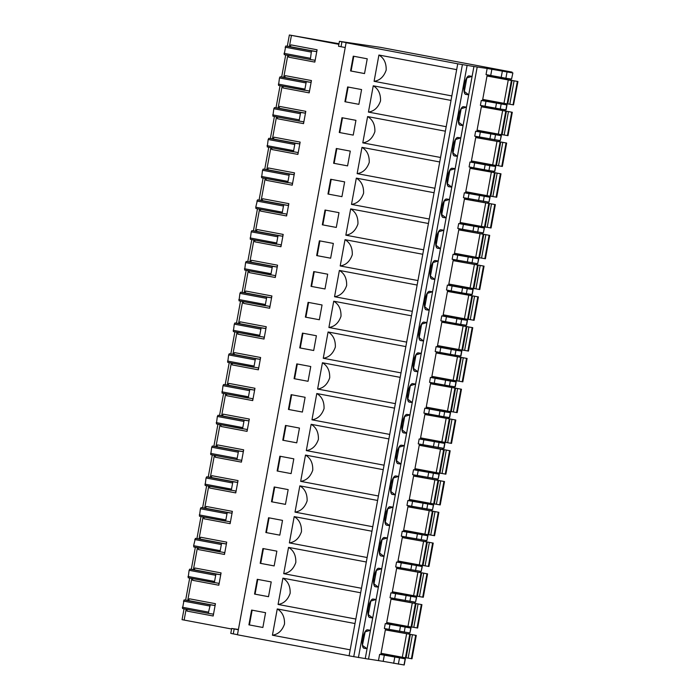 <?xml version="1.0" encoding="UTF-8"?>
<svg xmlns="http://www.w3.org/2000/svg" width="700" height="700" viewBox="0 0 700 700"><rect width="100%" height="100%" fill="white"/><g stroke="black" fill="none" stroke-linecap="round" stroke-linejoin="round"><path stroke-width="1.05" d="M414.942 468.659L439.95 473.296L444.246 449.907L419.239 445.27M439.976 473.13L445.874 474.162L450.17 450.774L433.825 447.869L444.246 449.907M424.463 444.999L424.305 445.9M419.947 469.604L419.781 470.505L414.741 469.761M419.265 445.148L450.17 450.774M419.16 438.953L418.259 443.879L443.984 448.367L444.885 443.441L419.16 438.953L420.368 439.127L425.101 413.306M419.457 444.08L414.715 469.901L413.516 469.726L439.233 474.215L438.13 479.115L439.031 474.189M426.694 470.873A16.266 5.268 100.6 0 0 426.825 471.765L419.781 470.505M426.842 471.765L439.233 474.215M428.024 445.664L427.866 446.565M423.509 470.269L423.342 471.17M385.569 628.714L380.826 654.535L379.627 654.36L405.352 658.849L389.463 655.804L389.629 654.903M393.977 631.199L394.144 630.298M397.679 625.441L386.505 623.621M399.787 599.524L399.621 600.425M395.273 624.129L395.106 625.03M404.11 593.959A16.266 5.268 100.6 0 0 404.233 594.851L392.149 592.847M405.44 568.75L405.274 569.651M400.916 593.355L400.759 594.256M409.754 563.185A16.266 5.268 100.6 0 0 409.876 564.077L397.801 562.074M411.084 537.976L410.918 538.878M406.569 562.59L406.402 563.491M415.406 532.411A16.266 5.268 100.6 0 0 415.529 533.304L403.445 531.309M416.727 507.211L416.57 508.113M412.213 531.816L412.046 532.718M421.05 501.637A16.266 5.268 100.6 0 0 421.172 502.539L409.098 500.535M422.38 476.438L422.214 477.339M417.865 501.043L417.699 501.944M444.885 443.441L420.394 438.988M433.676 414.89L433.51 415.791M429.161 439.495L428.995 440.396M430.754 382.533L426.011 408.363L424.812 408.179L423.902 413.105L443.765 416.736L444.675 411.819L450.529 412.668L426.037 408.214M439.32 384.116L439.154 385.017M434.805 408.721L434.639 409.623M436.398 351.759L431.664 377.589L430.456 377.414L429.555 382.331L449.418 385.963L450.319 381.045L456.181 381.894L431.69 377.44M444.973 353.351L444.806 354.244M440.457 377.956L440.291 378.858M442.05 320.985L437.308 346.815L436.1 346.64L435.199 351.558L455.061 355.197L455.971 350.271L461.825 351.12L437.334 346.675M450.616 322.578L450.45 323.479M446.101 347.183L445.935 348.084M447.694 290.211L442.96 316.041L441.752 315.866L440.851 320.793L460.714 324.424L461.615 319.498L467.477 320.355L442.986 315.901M456.269 291.804L456.102 292.705M451.754 316.409L451.588 317.31M453.346 259.446L448.604 285.267L447.396 285.092L446.495 290.019L466.358 293.65L467.267 288.724L473.121 289.581L448.63 285.127M461.912 261.03L461.746 261.931M457.398 285.635L457.231 286.536M466.235 255.465A16.266 5.268 100.6 0 0 466.358 256.358L454.274 254.354M467.565 230.256L467.399 231.157M463.05 254.861L462.884 255.763M471.879 224.691A16.266 5.268 100.6 0 0 472.001 225.584L459.926 223.58M473.209 199.482L473.043 200.384M468.694 224.088L468.528 224.989M477.531 193.918A16.266 5.268 100.6 0 0 477.654 194.81L465.57 192.815M478.861 168.718L478.695 169.619M474.338 193.322L474.18 194.224M475.939 136.351L471.196 162.181L469.989 162.006L469.088 166.924L488.95 170.564L489.851 165.638L495.714 166.486L471.222 162.041M484.505 137.944L484.339 138.845M479.99 162.549L479.824 163.45M488.827 132.37A16.266 5.268 100.6 0 0 488.95 133.271L476.866 131.268M490.149 107.17L489.991 108.071M485.634 131.775L485.468 132.676M487.725 100.336L487.559 101.237L507.01 104.947L481.285 100.459L482.492 100.634L487.226 74.812M491.12 101.902L491.286 101.001M495.635 77.297L495.801 76.396M473.918 66.509L457.739 63.805L349.081 655.856L365.251 658.569L367.062 648.725L362.425 645.347L365.164 631.846L370.449 630.262L367.439 629.816A9.389 3.036 100.6 0 0 366.852 629.895A9.389 3.036 100.6 0 0 362.757 638.488A9.389 3.036 100.6 0 0 363.457 647.981A9.389 3.036 100.6 0 0 364.053 648.279L367.062 648.725L378.359 587.178L373.975 583.844L376.46 570.299L381.745 568.715L378.735 568.269A9.389 3.036 100.6 0 0 378.149 568.347A9.389 3.036 100.6 0 0 374.054 576.94A9.389 3.036 100.6 0 0 374.754 586.434A9.389 3.036 100.6 0 0 375.349 586.731L378.359 587.178L381.745 568.715L384.002 556.404L379.619 553.07L382.104 539.525L387.389 537.941L384.379 537.495A9.389 3.036 100.6 0 0 383.793 537.574A9.389 3.036 100.6 0 0 379.697 546.166A9.389 3.036 100.6 0 0 380.398 555.66A9.389 3.036 100.6 0 0 380.993 555.966L384.002 556.404L389.655 525.63L385.271 522.296L387.756 508.76L393.041 507.168L390.031 506.73A9.389 3.036 100.6 0 0 389.445 506.809A9.389 3.036 100.6 0 0 385.35 515.401A9.389 3.036 100.6 0 0 386.041 524.895A9.389 3.036 100.6 0 0 386.636 525.192L389.655 525.63L395.299 494.856L390.915 491.523L393.4 477.986L398.685 476.394L395.675 475.956A9.389 3.036 100.6 0 0 395.089 476.035A9.389 3.036 100.6 0 0 390.994 484.627A9.389 3.036 100.6 0 0 391.694 494.121A9.389 3.036 100.6 0 0 392.289 494.419L395.299 494.856L400.942 464.091L396.567 460.749L399.053 447.213L404.338 445.629L401.328 445.183A9.389 3.036 100.6 0 0 400.741 445.261A9.389 3.036 100.6 0 0 396.646 453.854A9.389 3.036 100.6 0 0 397.338 463.347A9.389 3.036 100.6 0 0 397.933 463.645L400.942 464.091L404.338 445.629L406.595 433.317L402.211 429.975L404.696 416.439L409.981 414.855L406.971 414.409A9.389 3.036 100.6 0 0 406.385 414.488A9.389 3.036 100.6 0 0 402.29 423.08A9.389 3.036 100.6 0 0 402.99 432.574A9.389 3.036 100.6 0 0 403.585 432.871L406.595 433.317L412.239 402.544L407.864 399.21L410.349 385.665L415.634 384.081L412.624 383.635A9.389 3.036 100.6 0 0 412.037 383.714A9.389 3.036 100.6 0 0 407.934 392.306A9.389 3.036 100.6 0 0 408.634 401.8A9.389 3.036 100.6 0 0 409.229 402.098L412.239 402.544L415.634 384.081L417.891 371.77L413.507 368.436L415.993 354.891L421.277 353.308L418.267 352.87A9.389 3.036 100.6 0 0 417.681 352.94A9.389 3.036 100.6 0 0 413.586 361.533A9.389 3.036 100.6 0 0 414.286 371.026A9.389 3.036 100.6 0 0 414.881 371.332L417.891 371.77L423.535 340.996L419.151 337.662L421.636 324.126L426.93 322.534L423.92 322.096A9.389 3.036 100.6 0 0 423.334 322.175A9.389 3.036 100.6 0 0 419.23 330.767A9.389 3.036 100.6 0 0 419.93 340.261A9.389 3.036 100.6 0 0 420.525 340.559L423.535 340.996L426.93 322.534L429.188 310.231L424.804 306.889L427.289 293.352L432.574 291.76L429.564 291.322A9.389 3.036 100.6 0 0 428.977 291.401A9.389 3.036 100.6 0 0 424.882 299.994A9.389 3.036 100.6 0 0 425.582 309.488A9.389 3.036 100.6 0 0 426.178 309.785L429.188 310.231L434.831 279.457L430.447 276.115L432.933 262.579L438.217 260.995L435.207 260.549A9.389 3.036 100.6 0 0 434.621 260.627A9.389 3.036 100.6 0 0 430.526 269.22A9.389 3.036 100.6 0 0 431.226 278.714A9.389 3.036 100.6 0 0 431.821 279.011L434.831 279.457L440.484 248.684L436.1 245.341L438.585 231.805L443.87 230.221L440.86 229.775A9.389 3.036 100.6 0 0 440.274 229.854A9.389 3.036 100.6 0 0 436.179 238.446A9.389 3.036 100.6 0 0 436.879 247.94A9.389 3.036 100.6 0 0 437.474 248.237L440.484 248.684L443.87 230.221L446.127 217.91L441.744 214.576L444.229 201.031L449.514 199.447L446.504 199.001A9.389 3.036 100.6 0 0 445.918 199.08A9.389 3.036 100.6 0 0 441.822 207.673A9.389 3.036 100.6 0 0 442.523 217.166A9.389 3.036 100.6 0 0 443.118 217.464L446.127 217.91L451.78 187.136L447.396 183.803L449.881 170.258L455.166 168.674L452.156 168.236A9.389 3.036 100.6 0 0 451.57 168.306A9.389 3.036 100.6 0 0 447.475 176.899A9.389 3.036 100.6 0 0 448.175 186.393A9.389 3.036 100.6 0 0 448.77 186.699L451.78 187.136L455.166 168.674L457.424 156.362L453.04 153.029L455.525 139.492L460.81 137.9L457.8 137.463A9.389 3.036 100.6 0 0 457.214 137.541A9.389 3.036 100.6 0 0 453.119 146.134A9.389 3.036 100.6 0 0 453.819 155.627A9.389 3.036 100.6 0 0 454.414 155.925L457.424 156.362L463.067 125.597L458.692 122.255L461.177 108.719L466.463 107.126L463.452 106.689A9.389 3.036 100.6 0 0 462.866 106.767A9.389 3.036 100.6 0 0 458.771 115.36A9.389 3.036 100.6 0 0 459.463 124.854A9.389 3.036 100.6 0 0 460.058 125.151L463.067 125.597L466.463 107.126L468.72 94.824L464.336 91.481L466.821 77.945L472.106 76.361L469.096 75.915A9.389 3.036 100.6 0 0 468.51 75.994A9.389 3.036 100.6 0 0 464.415 84.586A9.389 3.036 100.6 0 0 465.115 94.08A9.389 3.036 100.6 0 0 465.71 94.377L468.72 94.824L473.918 66.509L487.156 68.46L486.028 74.611L505.89 78.243L511.551 79.074L512.881 72.94L499.363 70.254L512.041 72.1L511.927 72.739M398.457 624.733A16.266 5.268 100.6 0 0 398.58 625.625M405.466 626.972A16.266 5.268 100.6 0 0 405.939 626.133M411.119 596.199A16.266 5.268 100.6 0 0 411.582 595.359M416.762 565.425A16.266 5.268 100.6 0 0 417.235 564.594M422.415 534.651A16.266 5.268 100.6 0 0 422.879 533.82M428.059 503.886A16.266 5.268 100.6 0 0 428.531 503.046M433.711 473.113A16.266 5.268 100.6 0 0 434.175 472.273M432.346 440.099A16.266 5.268 100.6 0 0 432.469 440.991M439.355 442.339A16.266 5.268 100.6 0 0 439.828 441.499M437.99 409.325A16.266 5.268 100.6 0 0 438.113 410.217M445.007 411.565A16.266 5.268 100.6 0 0 445.471 410.725M443.642 378.551A16.266 5.268 100.6 0 0 443.765 379.444M450.651 380.791A16.266 5.268 100.6 0 0 451.124 379.96M449.286 347.777A16.266 5.268 100.6 0 0 449.409 348.67M456.304 350.017A16.266 5.268 100.6 0 0 456.767 349.186M454.939 317.004A16.266 5.268 100.6 0 0 455.061 317.905M461.948 319.252A16.266 5.268 100.6 0 0 462.42 318.412M460.582 286.239A16.266 5.268 100.6 0 0 460.705 287.131M467.591 288.479A16.266 5.268 100.6 0 0 468.064 287.639M473.244 257.705A16.266 5.268 100.6 0 0 473.707 256.865M478.887 226.931A16.266 5.268 100.6 0 0 479.36 226.091M484.54 196.157A16.266 5.268 100.6 0 0 485.004 195.326M483.175 163.144A16.266 5.268 100.6 0 0 483.298 164.036M490.184 165.393A16.266 5.268 100.6 0 0 490.656 164.553M495.836 134.619A16.266 5.268 100.6 0 0 496.3 133.779M506.651 79.362A16.266 5.268 100.6 0 0 506.546 78.339M499.082 77.009A16.266 5.268 100.6 0 0 498.654 77.866M399.822 657.746A16.266 5.268 100.6 0 0 400.295 656.906M392.814 655.497A16.266 5.268 100.6 0 0 392.936 656.399M349.099 655.76L237.44 634.786L346.106 42.726L348.915 43.146L339.447 41.326L380.38 47.337L512.041 72.1M238.42 629.449L231.682 628.469L230.781 633.386L237.466 634.681M338.896 44.336L289.363 35L339.001 43.732M184.048 608.816L182.061 619.675L231.586 629.003M188.151 577.754L218.558 583.293A1.881 0.604 100.6 0 0 218.558 583.293A1.881 0.604 100.6 0 1 218.82 585.226L221.077 572.915A1.881 0.604 100.6 0 1 220.141 574.674L215.924 574.053L214.34 582.671L188.16 577.754L189.114 570.308L189.744 569.135L215.924 574.053M193.804 546.98L224.21 552.519A1.881 0.604 100.6 0 1 224.473 554.452L226.73 542.141A1.881 0.604 100.6 0 1 225.785 543.9L221.576 543.279L219.984 551.898L193.804 546.98L193.629 545.685L195.388 538.361L221.576 543.279M199.447 516.206L229.854 521.745A1.881 0.604 100.6 0 0 229.854 521.745A1.881 0.604 100.6 0 1 230.116 523.679L232.374 511.367A1.881 0.604 100.6 0 1 231.438 513.126L227.22 512.505L225.636 521.124L199.456 516.206L200.41 508.76L201.04 507.588L227.22 512.505M205.1 485.433L235.498 490.971A1.881 0.604 100.6 0 0 235.498 490.971A1.881 0.604 100.6 0 1 235.76 492.905L238.026 480.594A1.881 0.604 100.6 0 1 237.081 482.352L232.873 481.74L231.28 490.35L205.1 485.433L206.054 477.986L206.684 476.814L232.873 481.74M236.932 459.585L241.15 460.198A1.881 0.604 100.6 0 0 241.15 460.198A1.881 0.604 100.6 0 1 241.412 462.131L243.67 449.829A1.881 0.604 100.6 0 1 242.734 451.588L238.516 450.966L236.932 459.576L210.744 454.659L211.706 447.221L212.336 446.049L238.516 450.966M216.396 423.885L246.794 429.424A1.881 0.604 100.6 0 1 246.803 429.433A1.881 0.604 100.6 0 1 247.056 431.366L249.322 419.055A1.881 0.604 100.6 0 1 248.377 420.814L244.16 420.192L242.576 428.811L216.396 423.894L217.35 416.447L217.98 415.275L244.16 420.192M222.04 393.12L252.446 398.659A1.881 0.604 100.6 0 0 252.446 398.659A1.881 0.604 100.6 0 1 252.709 400.592L254.966 388.281A1.881 0.604 100.6 0 1 254.03 390.04L249.812 389.419L248.229 398.037L222.049 393.12L223.002 385.674L223.624 384.501L249.812 389.419M227.693 362.346L258.09 367.885A1.881 0.604 100.6 0 0 258.09 367.885A1.881 0.604 100.6 0 1 258.352 369.819L260.619 357.507A1.881 0.604 100.6 0 1 259.674 359.266L255.456 358.645L253.873 367.264L227.693 362.346L228.646 354.9L229.276 353.727L255.456 358.645M233.336 331.572L263.743 337.111A1.881 0.604 100.6 0 1 263.751 337.111A1.881 0.604 100.6 0 1 264.005 339.045L266.262 326.734A1.881 0.604 100.6 0 1 265.317 328.493L261.109 327.88L259.525 336.49L233.336 331.572L234.299 324.126L234.92 322.954L261.109 327.88M238.989 300.799L269.386 306.338A1.881 0.604 100.6 0 1 269.395 306.338A1.881 0.604 100.6 0 1 269.649 308.271L271.906 295.969A1.881 0.604 100.6 0 1 270.97 297.719L266.752 297.106L265.169 305.716L238.989 300.799L239.943 293.352L240.572 292.189L266.752 297.106M244.632 270.025L275.039 275.564A1.881 0.604 100.6 0 0 275.039 275.564A1.881 0.604 100.6 0 1 275.301 277.498L277.559 265.195A1.881 0.604 100.6 0 1 276.614 266.954L272.405 266.332L270.812 274.942L244.641 270.025L245.595 262.588L246.216 261.415L272.405 266.332M250.276 239.251L280.683 244.79A1.881 0.604 100.6 0 0 280.683 244.79A1.881 0.604 100.6 0 1 280.945 246.733L283.203 234.421A1.881 0.604 100.6 0 1 282.266 236.18L278.049 235.559L276.465 244.178L250.285 239.26L251.239 231.814L251.869 230.641L278.049 235.559M255.929 208.486L286.335 214.025A1.881 0.604 100.6 0 1 286.598 215.959L288.855 203.648A1.881 0.604 100.6 0 1 287.91 205.406L283.701 204.785L282.109 213.404L255.938 208.486L255.754 207.191L257.512 199.867L283.701 204.785M261.572 177.713L291.979 183.251A1.881 0.604 100.6 0 0 291.979 183.251A1.881 0.604 100.6 0 1 292.241 185.185L294.499 172.874A1.881 0.604 100.6 0 1 293.562 174.633L289.345 174.011L287.761 182.63L261.581 177.713L262.535 170.266L263.165 169.094L289.345 174.011M267.225 146.939L297.623 152.477A1.881 0.604 100.6 0 0 297.623 152.477A1.881 0.604 100.6 0 1 297.894 154.411L300.151 142.1A1.881 0.604 100.6 0 1 299.206 143.859L294.998 143.246L293.405 151.856L267.225 146.939L268.179 139.492L268.809 138.32L294.998 143.246M299.058 121.082L303.275 121.704A1.881 0.604 100.6 0 0 303.275 121.704A1.881 0.604 100.6 0 1 303.537 123.638L305.795 111.335A1.881 0.604 100.6 0 1 304.859 113.085L300.641 112.472L299.058 121.082L272.869 116.165L273.831 108.719L274.461 107.555L300.641 112.472M278.521 85.391L308.919 90.93A1.881 0.604 100.6 0 0 308.919 90.93A1.881 0.604 100.6 0 1 309.181 92.864L311.447 80.561A1.881 0.604 100.6 0 1 310.502 82.32L306.285 81.699L304.701 90.309L278.521 85.391L279.475 77.954L280.105 76.781L306.285 81.699M314.834 62.099L317.091 49.788A1.881 0.604 100.6 0 1 316.155 51.546L311.938 50.925L311.308 52.097L310.354 59.544L314.571 60.165A1.881 0.604 100.6 0 0 314.571 60.165A1.881 0.604 100.6 0 1 314.834 62.099L288.645 57.172A1.881 0.604 -79.4 0 0 288.61 55.458M213.176 616L215.434 603.689A1.881 0.604 100.6 0 1 214.489 605.447L210.28 604.826L208.521 612.15L208.688 613.445L212.914 614.058A1.881 0.604 100.6 0 0 212.914 614.058A1.881 0.604 100.6 0 1 213.176 616L186.987 611.074A1.881 0.604 -79.4 0 0 186.952 609.359M215.434 603.689L189.245 598.771A1.881 0.604 -79.4 0 1 188.309 600.53L184.091 599.909L182.516 608.528L208.688 613.436M208.696 613.445L182.508 608.519M192.596 578.585A1.881 0.604 -79.4 0 1 192.64 580.309L218.82 585.226M221.077 572.915L194.898 567.997A1.881 0.604 -79.4 0 1 193.952 569.756L189.744 569.135M198.249 547.811A1.881 0.604 -79.4 0 1 198.284 549.535L224.473 554.452M226.73 542.141L200.541 537.224A1.881 0.604 -79.4 0 1 199.605 538.983L195.388 538.361M203.893 517.038A1.881 0.604 -79.4 0 1 203.936 518.761L230.116 523.679M232.374 511.367L206.194 506.45A1.881 0.604 -79.4 0 1 205.249 508.209L201.04 507.588M209.545 486.273A1.881 0.604 -79.4 0 1 209.58 487.988L235.76 492.905M238.026 480.594L211.838 475.676A1.881 0.604 -79.4 0 1 210.901 477.435L206.684 476.814M215.189 455.499A1.881 0.604 -79.4 0 1 215.232 457.214L241.412 462.131M243.67 449.829L217.49 444.902A1.881 0.604 -79.4 0 1 216.545 446.661L212.336 446.049M220.841 424.725A1.881 0.604 -79.4 0 1 220.876 426.44L247.056 431.366M249.322 419.055L223.134 414.137A1.881 0.604 -79.4 0 1 222.197 415.896L217.98 415.275M226.485 393.951A1.881 0.604 -79.4 0 1 226.52 395.675L252.709 400.592M254.966 388.281L228.786 383.364A1.881 0.604 -79.4 0 1 227.841 385.123L223.624 384.501M232.138 363.178A1.881 0.604 -79.4 0 1 232.172 364.901L258.352 369.819M260.619 357.507L234.43 352.59A1.881 0.604 -79.4 0 1 233.494 354.349L229.276 353.727M237.781 332.404A1.881 0.604 -79.4 0 1 237.816 334.127L264.005 339.045M266.262 326.734L240.082 321.816A1.881 0.604 -79.4 0 1 239.138 323.575L234.92 322.954M243.425 301.639A1.881 0.604 -79.4 0 1 243.469 303.354L269.649 308.271M271.906 295.969L245.726 291.043A1.881 0.604 -79.4 0 1 244.781 292.801L240.572 292.189M249.078 270.865A1.881 0.604 -79.4 0 1 249.112 272.58L275.301 277.498M277.559 265.195L251.37 260.277A1.881 0.604 -79.4 0 1 250.434 262.027L246.216 261.415M254.721 240.091A1.881 0.604 -79.4 0 1 254.765 241.806L280.945 246.733M283.203 234.421L257.023 229.504A1.881 0.604 -79.4 0 1 256.078 231.263L251.869 230.641M260.374 209.317A1.881 0.604 -79.4 0 1 260.409 211.041L286.598 215.959M288.855 203.648L262.666 198.73A1.881 0.604 -79.4 0 1 261.73 200.489L257.512 199.867M266.017 178.544A1.881 0.604 -79.4 0 1 266.061 180.268L292.241 185.185M294.499 172.874L268.319 167.956A1.881 0.604 -79.4 0 1 267.374 169.715L263.165 169.094M271.67 147.77A1.881 0.604 -79.4 0 1 271.705 149.494L297.894 154.411M300.151 142.1L273.963 137.183A1.881 0.604 -79.4 0 1 273.026 138.941L268.809 138.32M277.314 117.005A1.881 0.604 -79.4 0 1 277.358 118.72L303.537 123.638M305.795 111.335L279.615 106.409A1.881 0.604 -79.4 0 1 278.67 108.168L274.461 107.555M282.966 86.231A1.881 0.604 -79.4 0 1 283.001 87.946L309.181 92.864M311.447 80.561L285.259 75.644A1.881 0.604 -79.4 0 1 284.322 77.394L280.105 76.781M317.091 49.788L290.911 44.87A1.881 0.604 -79.4 0 1 289.966 46.629L285.757 46.008L284.165 54.626L310.354 59.544L284.165 54.626M277.252 608.939L272.422 635.215C278.18 634.366 282.214 630.621 284.524 623.997C284.725 616.954 282.301 611.931 277.252 608.939L355.014 623.543M350.184 649.827L272.422 635.215M346.106 42.726L457.739 63.805M451.85 95.926L374.089 81.322L378.91 55.038L456.671 69.641M373.257 85.803L368.436 112.087C374.194 111.239 378.227 107.494 380.537 100.87C380.73 93.817 378.306 88.804 373.257 85.803L451.019 100.415M446.197 126.7L368.436 112.087M367.614 116.576L362.793 142.861C368.541 142.004 372.575 138.268 374.885 131.635C375.086 124.591 372.662 119.578 367.614 116.576L445.375 131.189M440.554 157.474L362.793 142.861M361.97 147.35L357.14 173.635C362.898 172.778 366.931 169.041 369.241 162.409C369.442 155.365 367.01 150.343 361.97 147.35L439.731 161.963M434.901 188.248L357.14 173.635M356.317 178.124L351.496 204.409C357.245 203.551 361.279 199.815 363.589 193.183C363.79 186.139 361.366 181.116 356.317 178.124L434.079 192.727M429.257 219.013L351.496 204.409M350.674 208.898L345.844 235.182C351.601 234.325 355.635 230.58 357.945 223.956C358.146 216.912 355.723 211.89 350.674 208.898L428.435 223.501M423.605 249.786L345.844 235.182M345.021 239.671L340.2 265.956C345.957 265.099 349.983 261.354 352.293 254.73C352.494 247.686 350.07 242.664 345.021 239.671L422.783 254.275M417.961 280.56L340.2 265.956M339.377 270.436L334.547 296.721C340.305 295.873 344.339 292.127 346.649 285.504C346.85 278.451 344.426 273.438 339.377 270.436L417.139 285.049M412.309 311.334L334.547 296.721M333.725 301.21L328.904 327.495C334.661 326.637 338.686 322.901 340.996 316.269C341.197 309.225 338.774 304.211 333.725 301.21L411.486 315.822M406.665 342.108L328.904 327.495M328.081 331.984L323.251 358.269C329.009 357.411 333.043 353.675 335.352 347.043C335.554 339.999 333.13 334.976 328.081 331.984L405.842 346.596M401.012 372.881L323.251 358.269M322.429 362.757L317.608 389.043C323.365 388.185 327.399 384.449 329.709 377.816C329.901 370.773 327.477 365.75 322.429 362.757L400.19 377.361M395.369 403.646L317.608 389.043M316.785 393.531L311.964 419.816C317.713 418.959 321.746 415.214 324.056 408.59C324.257 401.546 321.834 396.524 316.785 393.531L394.546 408.135M389.725 434.42L311.964 419.816M311.132 424.305L306.311 450.59C312.069 449.733 316.102 445.988 318.412 439.364C318.605 432.32 316.181 427.297 311.132 424.305L388.894 438.909M384.072 465.194L306.311 450.59M305.489 455.07L300.668 481.355C306.416 480.506 310.45 476.761 312.76 470.137C312.961 463.085 310.537 458.071 305.489 455.07L383.25 469.683M378.429 495.968L300.668 481.355M299.836 485.844L295.015 512.129C300.773 511.271 304.806 507.535 307.116 500.903C307.317 493.859 304.885 488.836 299.836 485.844L377.598 500.456M372.776 526.741L295.015 512.129M294.192 516.617L289.371 542.903C295.12 542.045 299.154 538.309 301.464 531.676C301.665 524.633 299.241 519.61 294.192 516.617L371.954 531.23M367.132 557.515L289.371 542.903M288.549 547.391L283.719 573.676C289.476 572.819 293.51 569.074 295.82 562.45C296.021 555.406 293.598 550.384 288.549 547.391L366.31 561.995M361.48 588.28L283.719 573.676M282.896 578.165L278.075 604.45C283.824 603.593 287.858 599.847 290.168 593.224C290.369 586.18 287.945 581.157 282.896 578.165L360.658 592.769M355.836 619.054L278.075 604.45M268.511 596.697L254.546 594.072L257.259 579.303L271.224 581.928L268.511 596.697M274.155 565.924L260.199 563.299L262.902 548.529L276.868 551.154L274.155 565.924M279.808 535.15L265.842 532.525L268.555 517.755L282.52 520.38L279.808 535.15L265.842 532.525M285.451 504.376L271.486 501.751L274.199 486.981L288.164 489.606L285.451 504.376M291.104 473.602L277.139 470.986L279.851 456.216L293.816 458.832L291.104 473.602L277.139 470.986M296.748 442.838L282.783 440.213L285.495 425.442L299.46 428.067L296.748 442.838M302.4 412.064L288.435 409.439L291.148 394.669L305.113 397.294L302.4 412.064M308.044 381.29L294.079 378.665L296.791 363.895L310.756 366.52L308.044 381.29L294.079 378.665M313.696 350.516L299.731 347.891L302.444 333.121L316.4 335.746L313.696 350.516M319.34 319.743L305.375 317.118L308.088 302.348L322.053 304.973L319.34 319.743L305.375 317.118M324.993 288.969L311.027 286.352L313.731 271.582L327.696 274.199L324.993 288.969L311.027 286.352M330.636 258.204L316.671 255.579L319.384 240.809L333.349 243.434L330.636 258.204M336.289 227.43L322.324 224.805L325.027 210.035L338.993 212.66L336.289 227.43L322.324 224.805M341.933 196.656L327.967 194.031L330.68 179.261L344.645 181.886L341.933 196.656L327.967 194.031M347.576 165.883L333.611 163.258L336.324 148.487L350.289 151.112L347.576 165.883M353.229 135.109L339.264 132.484L341.976 117.714L355.941 120.339L353.229 135.109L339.264 132.484M358.873 104.335L344.908 101.719L347.62 86.949L361.585 89.565L358.873 104.335M353.273 56.175L367.238 58.8L364.525 73.57L350.56 70.945L353.273 56.175M262.868 627.471L248.902 624.846L251.606 610.076L265.571 612.692L262.868 627.471L248.902 624.846M249.419 624.925L252.131 610.173M268.511 596.671L254.546 594.072M255.071 594.151L257.775 579.399M274.164 565.906L260.199 563.299M260.715 563.378L263.428 548.625M266.368 532.604L269.071 517.851M285.46 504.359L271.486 501.751M272.011 501.83L274.724 487.086M277.664 471.056L280.368 456.312M296.756 442.811L282.783 440.213M283.308 440.291L286.02 425.539M302.4 412.037L288.435 409.439M288.96 409.517L291.664 394.765M294.604 378.744L297.316 363.991M313.696 350.499L299.731 347.891M300.256 347.97L302.96 333.217M305.9 317.196L308.604 302.453M311.553 286.422L314.256 271.679M330.636 258.178L316.671 255.579M317.196 255.657L319.9 240.905M322.84 224.884L325.553 210.131M328.493 194.11L331.196 179.357M347.585 165.865L333.611 163.258M334.136 163.336L336.849 148.584M339.789 132.562L342.493 117.819M358.881 104.317L344.908 101.719M345.433 101.789L348.145 87.045M364.525 73.544L351.085 71.024L353.789 56.271M350.56 70.945L351.085 71.024M376.092 599.489L373.082 599.043A9.389 3.036 100.6 0 0 372.496 599.121A9.389 3.036 100.6 0 0 368.401 607.714A9.389 3.036 100.6 0 0 369.101 617.207A9.389 3.036 100.6 0 0 369.696 617.505L372.706 617.951L368.322 614.609L370.808 601.072L376.092 599.489M477.181 67.078L368.515 659.137L365.251 658.569M384.317 655.191L383.189 661.351L368.533 659.05M481.582 105.578L476.84 131.407L475.641 131.232L501.358 135.721L500.255 140.621L501.156 135.695M470.286 167.125L465.544 192.955L464.345 192.78L490.061 197.26L488.959 202.16L489.86 197.242M464.642 197.899L459.9 223.729L458.692 223.545L484.418 228.034L483.315 232.934L484.216 228.016M458.99 228.672L454.248 254.494L453.049 254.319L478.774 258.808L477.662 263.707L478.564 258.781M413.805 474.845L409.071 500.675L407.864 500.5L433.589 504.98L432.486 509.889L433.387 504.963M408.161 505.619L403.419 531.449L402.22 531.274L427.936 535.754L426.834 540.663L427.735 535.736M402.517 536.392L397.775 562.222L396.567 562.039L422.293 566.528L421.19 571.428L422.091 566.51M396.865 567.166L392.123 592.996L390.924 592.812L416.64 597.301L415.537 602.201L416.439 597.275M391.221 597.94L386.479 623.761L385.271 623.586L410.996 628.075L409.894 632.975L410.795 628.049M385.271 623.586L384.37 628.512L409.894 632.975M397.679 625.406L410.996 628.075M390.582 629.633L390.416 630.525M386.067 654.238L385.901 655.139L380.852 654.395M385.376 629.773L416.281 635.407L385.35 629.904M389.463 655.804L385.901 655.139M383.189 661.351L404.215 665L405.352 658.849M238.368 629.755L231.682 628.469M381.062 653.293L406.061 657.93L410.358 634.541M406.096 657.764L411.994 658.796L416.281 635.407M396.226 598.859L396.06 599.76M391.711 623.464L391.545 624.365M391.02 599.008L421.934 604.642L391.002 599.139M390.924 592.812L390.023 597.739L415.537 602.201M404.25 594.86L416.64 597.301M401.879 568.085L401.713 568.986M397.355 592.69L397.197 593.591M396.672 568.234L427.578 573.869L396.646 568.365M396.567 562.039L395.666 566.965L421.19 571.428M409.902 564.086L422.293 566.528M407.523 537.311L407.356 538.212M403.007 561.916L402.841 562.817M402.316 537.46L433.23 543.095L402.29 537.591M402.22 531.274L401.31 536.191L426.834 540.663M415.546 533.312L427.936 535.754M413.175 506.537L413.009 507.439M408.651 531.142L408.494 532.044M407.969 506.686L438.874 512.321L407.942 506.817M407.864 500.5L406.963 505.426L432.486 509.889M421.199 502.539L433.589 504.98M418.819 475.764L418.652 476.665M414.304 500.369L414.137 501.27M413.613 475.912L444.517 481.548L413.586 476.044M413.516 469.726L412.606 474.653L438.13 479.115M409.299 499.433L434.297 504.061L438.594 480.681M434.332 503.904L440.23 504.936L444.517 481.548M403.646 530.206L428.654 534.835L432.95 511.446M428.68 534.678L434.578 535.71L438.874 512.321M398.002 560.98L423.01 565.609L427.297 542.22M423.036 565.451L428.934 566.484L433.23 543.095M392.35 591.745L417.358 596.383L421.654 572.994M417.384 596.225L423.29 597.258L427.578 573.869M386.706 622.519L411.714 627.156L416.001 603.767M411.74 626.99L417.637 628.023L421.934 604.642M512.68 72.922L487.156 68.46M511.551 79.074L512.881 72.94M492.24 75.731L492.074 76.632M482.519 100.494L487.559 101.237M507.754 103.862L513.52 104.886L517.939 81.515L487.034 75.88M481.285 100.459L480.384 105.385L500.246 109.016L506.109 109.865L507.01 104.947M486.588 106.496L486.43 107.397M482.073 131.11L481.906 132.011M481.39 106.645L512.295 112.28L481.364 106.776M488.968 133.271L501.358 135.721M475.641 131.232L474.731 136.159L500.255 140.621M480.944 137.27L480.778 138.171M476.429 161.875L476.262 162.776M475.738 137.419L506.651 143.054L475.711 137.55M489.851 165.638L469.989 162.006M488.95 170.564L494.812 171.412L495.714 166.486M475.3 168.044L475.134 168.945M470.776 192.649L470.619 193.55M470.094 168.192L500.999 173.827L470.067 168.324M477.671 194.819L490.061 197.26M464.345 192.78L463.435 197.697L488.959 202.16M469.648 198.817L469.481 199.719M465.133 223.423L464.966 224.324M464.441 198.966L495.355 204.601L464.424 199.097M472.028 225.593L484.418 228.034M458.692 223.545L457.791 228.471L483.315 232.934M464.004 229.591L463.838 230.493M459.489 254.196L459.323 255.098M458.798 229.74L489.702 235.375L458.771 229.871M466.375 256.358L478.774 258.808M453.049 254.319L452.148 259.245L477.662 263.707M458.351 260.365L458.185 261.266M453.836 284.97L453.67 285.871M453.145 260.514L484.059 266.14L453.127 260.636M467.267 288.724L447.396 285.092M466.358 293.65L472.22 294.499L473.121 289.581M452.707 291.13L452.541 292.031M448.192 315.744L448.026 316.636M447.501 291.279L478.406 296.914L447.475 291.41M461.615 319.498L441.752 315.866M460.714 324.424L466.567 325.273L467.477 320.355M447.055 321.904L446.889 322.805M442.54 346.509L442.374 347.41M441.849 322.053L472.762 327.688L441.831 322.184M455.971 350.271L436.1 346.64M455.061 355.197L460.924 356.046L461.825 351.12M441.411 352.678L441.245 353.579M436.896 377.283L436.73 378.184M436.205 352.826L467.11 358.461L436.179 352.957M450.319 381.045L430.456 377.414M449.418 385.963L455.271 386.82L456.181 381.894M435.759 383.451L435.592 384.352M431.244 408.056L431.078 408.957M430.553 383.6L461.466 389.235L430.535 383.731M444.675 411.819L424.812 408.179M443.765 416.736L449.627 417.594L450.529 412.668M430.115 414.225L429.949 415.126M425.6 438.83L425.434 439.731M424.909 414.374L455.814 420.009L424.882 414.505M420.595 437.885L445.594 442.523L449.89 419.134M445.629 442.356L451.526 443.389L455.814 420.009M426.239 407.12L451.246 411.749L455.534 388.36M451.273 411.591L457.17 412.624L461.466 389.235M431.891 376.346L456.89 380.975L461.186 357.586M456.925 380.817L462.823 381.85L467.11 358.461M437.535 345.572L462.543 350.201L466.83 326.812M462.569 350.044L468.466 351.076L472.762 327.688M443.188 314.799L468.186 319.428L472.483 296.047M468.221 319.27L474.119 320.303L478.406 296.914M448.831 284.025L473.839 288.662L478.126 265.274M473.865 288.496L479.762 289.529L484.059 266.14M454.484 253.251L479.483 257.889L483.779 234.5M479.517 257.723L485.415 258.755L489.702 235.375M460.127 222.486L485.135 227.115L489.423 203.726M485.161 226.957L491.059 227.99L495.355 204.601M465.771 191.713L490.779 196.341L495.075 172.952M490.805 196.184L496.711 197.216L500.999 173.827M471.424 160.939L496.431 165.567L500.719 142.188M496.457 165.41L502.355 166.442L506.651 143.054M477.067 130.165L502.075 134.794L506.371 111.414M502.101 134.636L507.999 135.669L512.295 112.28M517.808 81.498L501.594 78.601L512.015 80.64L507.719 104.029L482.72 99.391M513.52 104.886L517.939 81.515M512.015 80.64L487.008 76.002M378.91 55.038C383.959 58.03 386.382 63.053 386.181 70.096C383.871 76.72 379.838 80.465 374.089 81.322M339.447 41.326L338.537 46.252L345.223 47.539M404.197 658.604L404.373 657.659M408.721 633.964L408.922 632.835M409.841 627.83L410.016 626.885M414.365 603.199L414.575 602.061M415.494 597.056L415.66 596.12M420.009 572.425L420.219 571.288M421.137 566.282L421.312 565.346M425.661 541.651L425.871 540.514M426.79 535.509L426.956 534.572M431.305 510.877L431.515 509.74M432.434 504.735L432.609 503.799M436.957 480.104L437.168 478.975M438.086 473.97L438.252 473.025M442.601 449.33L442.811 448.201M443.73 443.196L443.905 442.251M448.254 418.565L448.464 417.428M449.383 412.422L449.549 411.486M453.898 387.791L454.108 386.654M455.026 381.649L455.201 380.713M459.55 357.017L459.751 355.88M460.67 350.875L460.845 349.939M465.194 326.244L465.404 325.115M466.323 320.101L466.498 319.165M470.846 295.47L471.048 294.341M471.966 289.336L472.141 288.391M476.49 264.705L476.7 263.567M477.619 258.562L477.794 257.626M482.142 233.931L482.344 232.794M483.262 227.789L483.438 226.852M487.786 203.157L487.996 202.02M488.915 197.015L489.081 196.079M493.43 172.384L493.64 171.246M494.559 166.241L494.734 165.305M499.082 141.61L499.293 140.481M500.211 135.476L500.377 134.531M504.726 110.836L504.936 109.707M505.855 104.703L506.03 103.757M510.379 80.071L510.589 78.934M511.726 72.695L511.84 72.082M184.135 620.086L186.13 609.201M187.74 600.442L191.774 578.428M193.384 569.669L197.426 547.663M199.036 538.895L203.07 516.889M204.68 508.121L208.722 486.115M210.332 477.356L214.366 455.341M215.976 446.582L220.019 424.567M221.62 415.809L225.662 393.794M227.273 385.035L231.315 363.029M232.916 354.261L236.959 332.255M238.569 323.496L242.611 301.481M244.213 292.723L248.255 270.707M249.865 261.949L253.899 239.934M255.509 231.175L259.551 209.16M261.161 200.401L265.195 178.395M266.805 169.627L270.848 147.621M272.457 138.862L276.491 116.847M278.101 108.089L282.144 86.074M283.754 77.315L287.787 55.3M289.398 46.541L291.436 35.42M214.489 605.447L188.309 600.53M184.091 599.909L210.28 604.826M182.332 607.233L208.521 612.15M209.65 605.999L183.47 601.081M220.141 574.674L193.952 569.756M187.985 576.459L214.165 581.376M215.294 575.225L189.114 570.308M225.785 543.9L199.605 538.983M193.629 545.685L219.817 550.611M220.946 544.451L194.766 539.534M231.438 513.126L205.249 508.209M199.281 514.92L225.461 519.837M226.59 513.678L200.41 508.76M237.081 482.352L210.901 477.435M204.925 484.146L231.114 489.064M232.243 482.912L206.054 477.986M236.924 459.576L210.752 454.659M242.734 451.588L216.545 446.661M210.577 453.373L236.757 458.29M237.886 452.139L211.706 447.221M248.377 420.814L222.197 415.896M216.221 422.599L242.41 427.516M243.539 421.365L217.35 416.447M254.03 390.04L227.841 385.123M221.874 391.825L248.054 396.743M249.182 390.591L223.002 385.674M259.674 359.266L233.494 354.349M227.517 361.051L253.706 365.977M254.835 359.817L228.646 354.9M265.317 328.493L239.138 323.575M233.17 330.286L259.35 335.204M260.479 329.044L234.299 324.126M270.97 297.719L244.781 292.801M238.814 299.512L265.002 304.43M266.131 298.279L239.943 293.352M276.614 266.954L250.434 262.027M244.466 268.739L270.646 273.656M271.775 267.505L245.595 262.588M282.266 236.18L256.078 231.263M250.11 237.965L276.29 242.882M277.428 236.731L251.239 231.814M287.91 205.406L261.73 200.489M255.754 207.191L281.942 212.109M283.071 205.957L256.891 201.04M293.562 174.633L267.374 169.715M261.406 176.426L287.586 181.344M288.715 175.184L262.535 170.266M299.206 143.859L273.026 138.941M267.05 145.653L293.239 150.57M294.368 144.41L268.179 139.492M299.049 121.082L272.877 116.165M304.859 113.085L278.67 108.168M272.703 114.879L298.882 119.796M300.011 113.645L273.831 108.719M310.502 82.32L284.322 77.394M278.346 84.105L304.535 89.022M305.664 82.871L279.475 77.954M316.155 51.546L289.966 46.629M285.757 46.008L311.938 50.925M311.308 52.097L285.127 47.18M283.999 53.331L310.179 58.249M353.736 656.731L462.394 64.68M358.426 657.562L467.093 65.511M378.499 660.511L379.627 654.36M389.069 629.344L389.97 624.418M399.543 631.312L400.444 626.386M404.233 632.144L405.134 627.218M234.176 628.968L233.266 633.894M393.662 663.311L394.791 657.16M399.49 657.991L398.361 664.151M404.014 664.974L405.151 658.822M402.308 657.282L406.595 633.903M409.727 634.454L405.431 657.843M405.895 657.904L410.191 634.524M408.135 658.14L412.431 634.76M415.686 635.329L411.399 658.718M411.854 658.788L416.15 635.399M394.713 598.57L395.614 593.644M405.186 600.539L406.088 595.613M409.885 601.37L410.786 596.452M400.365 567.796L401.266 562.879M410.839 569.765L411.74 564.847M415.529 570.596L416.43 565.679M406.009 537.031L406.91 532.105M416.483 538.991L417.384 534.074M421.181 539.831L422.082 534.905M411.652 506.258L412.562 501.331M422.126 508.226L423.036 503.3M426.825 509.058L427.726 504.131M417.305 475.484L418.206 470.558M427.779 477.452L428.68 472.526M432.477 478.284L433.379 473.358M430.544 503.423L434.831 480.034M437.964 480.594L433.676 503.983M434.131 504.044L438.428 480.664M436.371 504.28L440.668 480.891M443.922 481.469L439.635 504.858M440.099 504.919L444.386 481.539M424.891 534.196L429.188 510.808M432.32 511.367L428.024 534.747M428.488 534.817L432.775 511.429M430.727 535.054L435.024 511.665M438.279 512.242L433.983 535.622M434.446 535.692L438.743 512.304M419.248 564.97L423.544 541.581M426.668 542.133L422.38 565.521M422.835 565.591L427.131 542.202M425.084 565.827L429.371 542.439M432.635 543.016L428.339 566.396M428.803 566.466L433.09 543.077M413.604 595.744L417.891 572.355M421.024 572.906L416.727 596.295M417.191 596.365L421.479 572.976M419.431 596.601L423.727 573.212M426.983 573.781L422.695 597.17M423.15 597.24L427.446 573.851M407.951 626.509L412.248 603.129M415.371 603.68L411.084 627.069M411.539 627.139L415.835 603.75M413.787 627.375L418.075 603.986M421.339 604.555L417.043 627.944M417.506 628.014L421.794 604.625M443.774 448.341L444.684 443.415M438.121 447.51L439.023 442.584M433.422 446.679L434.332 441.752M422.949 444.71L423.859 439.784M441.84 441.875L446.127 418.495M449.26 419.046L444.973 442.435M445.428 442.505L449.724 419.116M447.668 442.741L451.964 419.352M455.219 419.921L450.931 443.31M451.386 443.38L455.683 419.991M428.601 413.936L429.502 409.019M439.075 415.905L439.976 410.979M449.426 417.567L450.327 412.65M447.484 411.11L451.78 387.721M454.912 388.273L450.616 411.661M451.08 411.731L455.367 388.342M453.32 411.967L457.608 388.579M460.871 389.148L456.575 412.536M457.039 412.606L461.326 389.217M434.245 383.162L435.155 378.245M444.719 385.131L445.629 380.214M455.07 386.794L455.98 381.876M453.136 380.336L457.424 356.947M460.556 357.499L456.26 380.887M456.724 380.957L461.02 357.569M458.964 381.194L463.26 357.805M466.515 358.382L462.227 381.762M462.683 381.832L466.979 358.444M439.898 352.398L440.799 347.471M450.371 354.358L451.273 349.44M460.722 356.029L461.624 351.102M458.78 349.562L463.076 326.174M466.2 326.734L461.912 350.114M462.376 350.184L466.664 326.795M464.616 350.42L468.904 327.031M472.168 327.609L467.871 350.998M468.335 351.059L472.623 327.67M445.541 321.624L446.451 316.697M456.015 323.592L456.916 318.666M466.366 325.255L467.276 320.329M464.433 318.789L468.72 295.4M471.852 295.96L467.556 319.349M468.02 319.41L472.316 296.03M470.26 319.646L474.556 296.266M477.811 296.835L473.524 320.224M473.979 320.285L478.275 296.905M451.194 290.85L452.095 285.924M461.668 292.819L462.569 287.892M472.019 294.481L472.92 289.555M470.076 288.015L474.373 264.635M477.496 265.186L473.209 288.575M473.664 288.645L477.96 265.256M475.912 288.873L480.2 265.493M483.464 266.061L479.168 289.45M479.631 289.52L483.919 266.131M456.838 260.076L457.739 255.15M467.311 262.045L468.213 257.119M472.01 262.876L472.911 257.95M475.729 257.25L480.016 233.861M483.149 234.412L478.852 257.801M479.316 257.871L483.604 234.483M481.556 258.108L485.852 234.719M489.108 235.287L484.82 258.676M485.275 258.746L489.571 235.358M462.49 229.303L463.391 224.385M472.964 231.271L473.865 226.345M477.654 232.102L478.555 227.185M481.373 226.476L485.669 203.088M488.793 203.639L484.505 227.027M484.96 227.098L489.256 203.709M487.209 227.334L491.496 203.945M494.76 204.514L490.464 227.902M490.927 227.973L495.215 204.584M468.134 198.529L469.035 193.611M478.608 200.498L479.509 195.58M483.306 201.329L484.207 196.411M487.025 195.702L491.312 172.314M494.445 172.874L490.149 196.254M490.613 196.324L494.9 172.935M492.852 196.56L497.149 173.171M500.404 173.749L496.116 197.129M496.571 197.199L500.867 173.81M473.786 167.764L474.688 162.838M484.26 169.724L485.161 164.806M494.611 171.395L495.512 166.469M492.669 164.929L496.965 141.54M500.089 142.1L495.801 165.48M496.256 165.55L500.552 142.161M498.496 165.786L502.793 142.398M506.056 142.975L501.76 166.364M502.224 166.425L506.511 143.045M479.43 136.99L480.331 132.064M489.904 138.959L490.805 134.032M494.602 139.79L495.504 134.864M498.312 134.155L502.609 110.766M505.741 111.326L501.445 134.715M501.909 134.776L506.196 111.396M504.149 135.013L508.445 111.632M511.7 112.201L507.404 135.59M507.867 135.651L512.164 112.271M485.984 101.29L485.074 106.216M495.548 108.185L496.457 103.259M501.148 104.09L500.246 109.016M505.899 109.848L506.809 104.921M503.965 103.381L508.252 80.001M517.344 81.428L513.056 104.816M509.793 104.248L514.089 80.859M507.552 104.011L511.849 80.623M511.385 80.553L507.097 103.941M491.855 69.291L490.726 75.442M501.2 77.411L502.329 71.26M507.028 72.091L505.89 78.243M341.933 41.834L341.031 46.751M362.976 647.316L364.053 648.279M367.439 629.816L366.249 630.271M368.629 616.543L369.696 617.505M373.082 599.043L371.901 599.497M374.273 585.769L375.349 586.731M378.735 568.269L377.545 568.724M379.925 555.004L380.993 555.966M384.379 537.495L383.197 537.95M385.569 524.23L386.636 525.192M390.031 506.73L388.841 507.176M391.221 493.456L392.289 494.419M395.675 475.956L394.494 476.403M396.865 462.683L397.933 463.645M401.328 445.183L400.137 445.637M402.517 431.909L403.585 432.871M406.971 414.409L405.781 414.864M408.161 401.135L409.229 402.098M412.624 383.635L411.434 384.09M413.805 370.37L414.881 371.332M418.267 352.87L417.078 353.316M419.457 339.596L420.525 340.559M423.92 322.096L422.73 322.543M425.101 308.822L426.178 309.785M429.564 291.322L428.374 291.769M430.754 278.049L431.821 279.011M435.207 260.549L434.026 261.004M436.398 247.275L437.474 248.237M440.86 229.775L439.67 230.23M442.05 216.51L443.118 217.464M446.504 199.001L445.322 199.456M447.694 185.736L448.77 186.699M452.156 168.236L450.966 168.683M453.346 154.963L454.414 155.925M457.8 137.463L456.619 137.909M458.99 124.189L460.058 125.151M463.452 106.689L462.262 107.144M464.642 93.415L465.71 94.377M469.096 75.915L467.906 76.37M445.743 474.154L450.039 450.765M449.575 450.695L445.279 474.084M442.024 473.506L446.311 450.126M439.784 473.27L444.071 449.89M443.616 449.82L439.32 473.209M436.188 472.649L440.484 449.269M510.79 78.96L510.58 80.106M506.231 103.793L506.056 104.737M505.137 109.734L504.927 110.88M500.579 134.566L500.404 135.511M499.494 140.508L499.284 141.645M494.935 165.34L494.76 166.285M493.841 171.281L493.631 172.419M489.282 196.114L489.108 197.059M488.198 202.055L487.988 203.192M483.639 226.888L483.464 227.824M482.545 232.82L482.335 233.966M477.986 257.661L477.82 258.598M476.901 263.594L476.691 264.74M472.343 288.426L472.168 289.371M471.249 294.368L471.039 295.514M466.69 319.2L466.524 320.145M465.605 325.141L465.395 326.279M461.046 349.974L460.871 350.919M459.952 355.915L459.742 357.053M455.394 380.748L455.227 381.692M454.309 386.689L454.099 387.826M449.75 411.521L449.575 412.457M448.656 417.454L448.455 418.6M444.106 442.286L443.931 443.231M443.012 448.227L442.803 449.374M438.454 473.06L438.279 474.005M437.369 479.001L437.159 480.148M432.81 503.834L432.635 504.779M431.716 509.775L431.506 510.912M427.158 534.608L426.983 535.553M426.072 540.549L425.863 541.686M421.514 565.381L421.339 566.326M420.42 571.314L420.21 572.46M415.861 596.155L415.686 597.091M414.776 602.087L414.566 603.234M410.217 626.92L410.043 627.865M409.124 632.861L408.914 634.008M404.565 657.694L404.399 658.639M289.363 35L287.306 46.235M285.714 54.915L281.654 77.009M280.061 85.68L276.01 107.782M274.418 116.454L270.358 138.548M268.765 147.227L264.714 169.321M263.121 178.001L259.061 200.095M257.469 208.775L253.418 230.869M251.825 239.549L247.765 261.642M246.172 270.314L242.121 292.416M240.529 301.088L236.477 323.181M234.876 331.861L230.825 353.955M229.233 362.635L225.181 384.729M223.589 393.409L219.529 415.502M217.936 424.183L213.885 446.276M212.293 454.948L208.232 477.041M206.64 485.721L202.589 507.815M200.996 516.495L196.936 538.589M195.344 547.269L191.293 569.363M189.7 578.043L185.64 600.136"/></g></svg>

